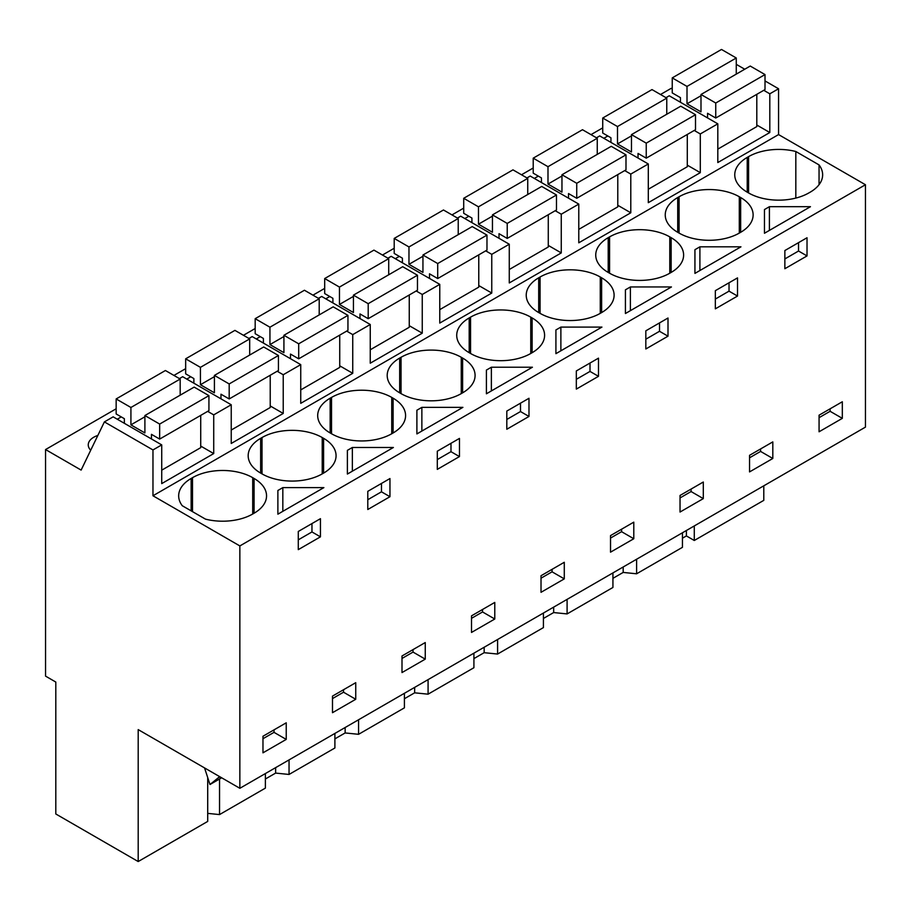<?xml version="1.0" encoding="UTF-8"?>
<svg xmlns="http://www.w3.org/2000/svg" width="911" height="911" viewBox="0 0 911 911"><rect width="100%" height="100%" fill="white"/><g stroke="black" fill="none" stroke-linecap="round" stroke-linejoin="round"><path stroke-width="1.37" d="M207.708 777.55L207.708 821.415L138.199 861.544L138.199 729.609L239.855 788.3L865.45 427.122L865.45 184.739L778.563 134.577L778.563 88.754L765.012 80.942M744.742 69.236L736.27 64.339M763.794 485.814L763.794 500.355L694.284 540.485L694.284 525.943M672.238 88.993L671.145 88.367L660.509 94.505M778.563 88.754L769.806 93.81L763.748 90.314M756.802 125.023L769.806 132.528L717.811 162.545L717.811 123.839L700.297 133.951L694.239 130.455M778.563 134.577L152.968 495.766L152.968 449.943L161.725 444.887L161.725 483.604L213.721 453.576L213.721 414.869L231.235 404.757L231.235 443.463L283.23 413.446L283.23 374.74L300.744 364.628L300.744 403.334L352.739 373.316L352.739 334.61L370.253 324.498L370.253 363.204L422.248 333.187L422.248 294.469L439.762 284.357L439.762 323.075L491.758 293.057L491.758 254.34L509.272 244.228L509.272 282.945L561.267 252.916L561.267 214.21L578.781 204.098L578.781 242.804L630.788 212.787L630.788 174.081L648.302 163.969L648.302 202.675L700.297 172.657L700.297 133.951M769.806 132.528L769.806 93.81M865.45 184.739L239.855 545.928L152.968 495.766M819.046 184.682L819.046 164.902A42.578 24.574 0 0 1 822.644 174.787A42.578 24.574 0 0 1 810.175 192.175L808.797 192.961A42.578 24.574 0 0 1 748.591 192.961L747.225 192.175L747.225 157.409A42.578 24.574 0 0 0 734.756 174.787A42.578 24.574 0 0 0 747.225 192.175M819.046 164.902L795.827 151.499A42.578 24.574 0 0 0 748.591 156.624L747.225 157.409M280.349 489.048L282.831 487.613L323.883 487.613L277.878 514.18L277.878 490.482L280.349 489.048M352.352 447.483L393.393 447.483L347.387 474.05L347.387 450.353L352.352 447.483L352.352 471.181M401.045 393.62A42.578 24.574 0 0 0 461.251 393.62L461.251 357.283A42.578 24.574 0 0 0 401.045 357.283L399.667 358.069A42.578 24.574 0 0 0 387.198 375.446A42.578 24.574 0 0 0 399.667 392.823L401.045 393.62L401.045 357.283M461.251 357.283L462.617 358.069L462.617 392.823A42.578 24.574 0 0 0 475.086 375.446A42.578 24.574 0 0 0 462.617 358.069M462.617 392.823L461.251 393.62M391.741 433.75L393.108 432.964A42.578 24.574 0 0 0 405.577 415.575A42.578 24.574 0 0 0 393.108 398.198L391.741 397.412A42.578 24.574 0 0 0 331.524 397.412L330.158 398.198A42.578 24.574 0 0 0 317.688 415.575A42.578 24.574 0 0 0 330.158 432.964L331.524 433.75A42.578 24.574 0 0 0 391.741 433.75L391.741 397.412M532.423 367.224L486.406 393.791L486.406 370.082L491.371 367.224L532.423 367.224M555.915 353.662L555.915 329.953L558.397 328.518L560.88 327.095L601.932 327.095L555.915 353.662L555.915 329.953M671.145 272.435L669.779 273.22L669.779 236.883L671.145 237.669L671.145 272.435A42.578 24.574 0 0 0 683.614 255.057A42.578 24.574 0 0 0 671.145 237.669M669.779 236.883A42.578 24.574 0 0 0 609.573 236.883L608.206 237.669A42.578 24.574 0 0 0 595.737 255.057A42.578 24.574 0 0 0 608.206 272.435L609.573 273.22A42.578 24.574 0 0 0 669.779 273.22M699.899 246.824L740.95 246.824L694.934 273.391L694.934 249.694L699.899 246.824L699.899 270.521M740.654 232.305L739.288 233.091L739.288 196.753L740.654 197.539L740.654 232.305A42.578 24.574 0 0 0 753.124 214.928A42.578 24.574 0 0 0 740.654 197.539M739.288 196.753A42.578 24.574 0 0 0 679.082 196.753L677.716 197.539A42.578 24.574 0 0 0 665.246 214.928A42.578 24.574 0 0 0 677.716 232.305L679.082 233.091A42.578 24.574 0 0 0 739.288 233.091M625.424 289.823L630.389 286.954L671.441 286.954L625.424 313.521L625.424 289.823L625.424 313.521M470.554 317.142L469.188 317.939A42.578 24.574 0 0 0 456.718 335.316A42.578 24.574 0 0 0 469.188 352.694L470.554 353.491A42.578 24.574 0 0 0 530.76 353.491L530.76 317.142A42.578 24.574 0 0 0 470.554 317.142L470.554 353.491M530.76 317.142L532.126 317.939L532.126 352.694A42.578 24.574 0 0 0 544.596 335.316A42.578 24.574 0 0 0 532.126 317.939M532.126 352.694L530.76 353.491M538.697 312.564L540.064 313.35A42.578 24.574 0 0 0 600.269 313.35L600.269 277.012A42.578 24.574 0 0 0 540.064 277.012L538.697 277.809A42.578 24.574 0 0 0 526.228 295.187A42.578 24.574 0 0 0 538.697 312.564L538.697 277.809M600.269 277.012L601.636 277.809L601.636 312.564A42.578 24.574 0 0 0 614.105 295.187A42.578 24.574 0 0 0 601.636 277.809M601.636 312.564L600.269 313.35M416.896 410.223L421.861 407.354L462.913 407.354L416.896 433.921L416.896 410.223L416.896 433.921M322.221 437.542A42.578 24.574 0 0 0 262.015 437.542L260.648 438.328A42.578 24.574 0 0 0 248.179 455.716A42.578 24.574 0 0 0 260.648 473.094L262.015 473.879A42.578 24.574 0 0 0 322.221 473.879L322.221 437.542L323.599 438.328L323.599 473.094A42.578 24.574 0 0 0 336.068 455.716A42.578 24.574 0 0 0 323.599 438.328M323.599 473.094L322.221 473.879M764.454 233.262L764.454 209.564L769.408 206.695L810.46 206.695L764.454 233.262L764.454 209.564M252.711 477.671L254.078 478.469A42.578 24.574 0 0 1 266.547 495.846A42.578 24.574 0 0 1 254.078 513.223L252.711 514.009L252.711 477.671A42.578 24.574 0 0 0 192.506 477.671L191.139 478.469A42.578 24.574 0 0 0 178.67 495.846A42.578 24.574 0 0 0 182.268 505.73L205.487 519.133A42.578 24.574 0 0 0 252.711 514.009M239.855 788.3L239.855 545.928M842.322 401.762L842.322 418.354L819.069 431.78L819.069 415.188L842.322 401.762M309.364 525.078L320.444 518.678L320.444 536.841L298.284 549.64L298.284 531.477L309.364 525.078M367.793 491.336L389.954 478.548L389.954 496.711L367.793 509.511L367.793 491.336M494.775 619.013L471.511 632.439L471.511 615.847L494.775 602.422L494.775 619.013L482.545 611.953L471.511 618.33M506.812 429.252L506.812 411.077L528.984 398.278L528.984 416.452L506.812 429.252M437.303 469.381L437.303 451.207L459.463 438.407L459.463 456.582L437.303 469.381M541.02 575.718L564.285 562.281L564.285 578.872L541.02 592.309L541.02 575.718M715.34 290.677L737.511 277.889L737.511 296.052L715.34 308.852L715.34 290.677M772.813 441.892L772.813 458.484L749.548 471.909L749.548 455.318L772.813 441.892M576.321 370.948L598.493 358.148L598.493 376.323L576.321 389.111L576.321 370.948M668.002 336.182L668.002 318.019L645.831 330.818L645.831 348.981L668.002 336.182L659.518 331.285L645.831 339.188M633.794 522.151L633.794 538.743L610.529 552.168L610.529 535.588L633.794 522.151M425.255 642.551L425.255 659.143L402.002 672.569L402.002 655.977L425.255 642.551M355.745 699.272L332.492 712.698L332.492 696.106L355.745 682.681L355.745 699.272L343.527 692.212L332.492 698.589M784.861 268.722L784.861 250.548L807.021 237.748L807.021 255.923L784.861 268.722M703.303 498.613L680.039 512.039L680.039 495.447L703.303 482.021L703.303 498.613L691.085 491.553L680.039 497.93M286.236 739.402L286.236 722.81L262.972 736.247L262.972 752.828L286.236 739.402L274.017 732.353L262.972 738.719M682.441 538.207L686.393 535.93L694.284 540.485M682.441 532.776L682.441 547.329L636.607 573.793L623.181 572.427L612.932 578.337M612.932 572.905L612.932 587.458L567.097 613.923L553.672 612.556L543.423 618.467M543.423 613.035L543.423 627.588L497.588 654.052L484.162 652.686L473.914 658.607M473.914 653.164L473.914 667.717L428.079 694.182L414.653 692.815L404.404 698.737M404.404 693.305L404.404 707.847L358.57 734.312L345.144 732.945L334.895 738.867M334.895 733.435L334.895 747.988L289.049 774.452L275.634 773.086L265.386 778.996M265.386 773.564L265.386 788.117L219.54 814.582L207.708 813.375M138.199 861.544L55.81 813.978L55.81 682.054L45.55 676.121L45.55 449.556L116.152 408.788M602.729 127.87L591 134.634M533.22 168L521.491 174.775M463.71 208.129L451.981 214.905M394.201 248.259L382.472 255.034M324.692 288.388L312.951 295.164M255.182 328.518L243.442 335.294M185.662 368.659L173.933 375.423M161.725 444.887L113.146 416.839L104.389 421.895L81.125 470.087L45.55 449.556M117.246 419.219L121.254 416.908M534.313 178.419L538.321 176.108M325.785 298.819L329.782 296.508M395.294 258.69L399.303 256.378M464.804 218.56L468.812 216.249M186.766 379.078L190.763 376.767M256.276 338.949L260.273 336.637M603.822 138.29L607.831 135.978M97.853 435.447A18.732 10.818 0 0 0 88.253 444.887A18.732 10.818 0 0 0 90.713 450.239M717.811 123.839L669.232 95.792L665.987 97.671M687.293 165.153L700.297 172.657M648.302 163.969L599.723 135.921L596.477 137.8M630.788 174.081L624.73 170.585M617.783 205.282L630.788 212.787M578.781 204.098L530.213 176.051L526.957 177.93M561.267 214.21L555.22 210.714M548.274 245.412L561.267 252.916M509.272 244.228L460.704 216.18L457.447 218.059M491.758 254.34L485.7 250.844M478.765 285.553L491.758 293.057M439.762 284.357L391.183 256.321L387.938 258.189M422.248 294.469L416.19 290.973M409.255 325.683L422.248 333.187M370.253 324.498L321.674 296.451L318.429 298.33M352.739 334.61L346.681 331.114M339.735 365.812L352.739 373.316M300.744 364.628L252.165 336.58L248.919 338.459M283.23 374.74L277.172 371.244M270.225 405.942L283.23 413.446M231.235 404.757L182.655 376.71L179.41 378.589M213.721 414.869L207.662 411.373M200.716 446.071L213.721 453.576M152.968 449.943L104.389 421.895M795.827 198.086L795.827 151.499M277.878 490.482L277.878 514.18M282.831 487.613L282.831 511.322M320.444 536.841L311.961 531.944L298.284 539.847M311.961 531.944L311.961 523.574M389.954 496.711L381.47 491.815L367.793 499.718M381.47 491.815L381.47 483.445M347.387 450.353L347.387 474.05M528.984 416.452L520.5 411.556L506.812 419.447M520.5 411.556L520.5 403.174M486.406 370.082L486.406 393.791M491.371 367.224L491.371 390.921M560.88 327.095L560.88 350.792M598.493 376.323L590.009 371.426L576.321 379.318M590.009 371.426L590.009 363.045M737.511 296.052L729.028 291.156L715.34 299.059M729.028 291.156L729.028 282.786M694.934 249.694L694.934 273.391M630.389 286.954L630.389 310.662M659.518 331.285L659.518 322.915M421.861 407.354L421.861 431.051M459.463 456.582L450.979 451.685L437.303 459.588M450.979 451.685L450.979 443.315M769.408 206.695L769.408 230.392M807.021 255.923L798.537 251.026L784.861 258.929M798.537 251.026L798.537 242.656M830.103 408.811L830.103 411.294L819.069 417.671M842.322 418.354L830.103 411.294M482.545 609.47L482.545 611.953M552.066 569.341L552.066 571.823L541.02 578.189M564.285 578.872L552.066 571.823M760.594 448.941L760.594 451.423L749.548 457.8M772.813 458.484L760.594 451.423M621.575 529.211L621.575 531.694L610.529 538.059M633.794 538.743L621.575 531.694M413.036 649.6L413.036 652.082L402.002 658.459M425.255 659.143L413.036 652.082M343.527 689.741L343.527 692.212M691.085 489.082L691.085 491.553M274.017 729.87L274.017 732.353M219.54 814.582L219.54 778.996M275.634 767.643L275.634 773.086M289.049 774.452L289.049 759.899M345.144 727.513L345.144 732.945M358.57 734.312L358.57 719.77M414.653 687.384L414.653 692.815M428.079 694.182L428.079 679.629M484.162 647.254L484.162 652.686M497.588 654.052L497.588 639.499M553.672 607.125L553.672 612.556M567.097 613.923L567.097 599.37M623.181 566.984L623.181 572.427M636.607 573.793L636.607 559.24M686.393 530.498L686.393 535.93M204.554 767.927L209.986 784.519L219.665 776.65M221.635 777.789L209.986 784.519M765.012 74.577L750.243 66.047L700.992 94.493L715.75 103.023L765.012 74.577L765.012 89.585L715.75 118.031L715.75 103.023M717.811 149.119L756.802 126.595L756.802 94.323M736.27 74.121L736.27 57.985L721.501 49.456L672.238 77.891L672.238 92.911L680.449 97.648L680.449 102.271M715.75 118.031L707.551 113.283L707.551 117.906M736.27 57.985L687.008 86.42L672.238 77.891M700.992 95.735L687.008 103.797L687.008 86.42M700.992 94.493L700.992 111.871L687.008 103.797M695.503 114.706L680.733 106.188L631.471 134.623L646.241 143.152L695.503 114.706L695.503 129.715L646.241 158.161L646.241 143.152M648.302 189.249L687.293 166.736L687.293 134.464M666.761 114.251L666.761 98.115L651.991 89.585L602.729 118.031L602.729 133.04L610.939 137.777L610.939 142.401M646.241 158.161L638.03 153.424L638.03 158.047M666.761 98.115L617.499 126.549L602.729 118.031M631.471 135.864L617.499 143.938L617.499 126.549M631.471 134.623L631.471 152L617.499 143.938M625.994 154.836L611.224 146.318L561.962 174.753L576.731 183.282L625.994 154.836L625.994 169.856L576.731 198.291L576.731 183.282M578.781 229.378L617.783 206.865L617.783 174.593M597.252 154.38L597.252 138.244L582.482 129.715L533.22 158.161L533.22 173.17L541.43 177.907L541.43 182.53M576.731 198.291L568.521 193.553L568.521 198.177M597.252 138.244L547.989 166.69L533.22 158.161M561.962 175.994L547.989 184.068L547.989 166.69M561.962 174.753L561.962 192.13L547.989 184.068M556.484 194.977L541.715 186.448L492.452 214.882L507.222 223.411L556.484 194.977L556.484 209.986L507.222 238.42L507.222 223.411M509.272 269.508L548.274 246.995L548.274 214.723M527.742 194.51L527.742 178.374L512.973 169.856L463.71 198.291L463.71 213.299L471.921 218.036L471.921 222.66M507.222 238.42L499.012 233.683L499.012 238.306M527.742 178.374L478.48 206.82L463.71 198.291M492.452 216.135L478.48 224.197L478.48 206.82M492.452 214.882L492.452 232.271L478.48 224.197M486.975 235.106L472.205 226.577L422.943 255.023L437.713 263.541L486.975 235.106L486.975 250.115L437.713 278.55L437.713 263.541M439.762 309.638L478.765 287.124L478.765 254.852M458.233 234.651L458.233 218.515L443.463 209.986L394.201 238.42L394.201 253.429L402.411 258.177L402.411 262.801M437.713 278.55L429.502 273.812L429.502 278.436M458.233 218.515L408.971 246.949L394.201 238.42M422.943 256.264L408.971 264.327L408.971 246.949M422.943 255.023L422.943 272.4L408.971 264.327M417.466 275.236L402.696 266.707L353.434 295.153L368.203 303.682L417.466 275.236L417.466 290.245L368.203 318.691L368.203 303.682M370.253 349.778L409.255 327.254L409.255 294.982M388.712 274.78L388.712 258.644L373.943 250.115L324.692 278.55L324.692 293.57L332.902 298.307L332.902 302.93M368.203 318.691L359.993 313.942L359.993 318.565M388.712 258.644L339.461 287.079L324.692 278.55M353.434 296.394L339.461 304.456L339.461 287.079M353.434 295.153L353.434 312.53L339.461 304.456M347.945 315.365L333.175 306.836L283.925 335.282L298.694 343.811L347.945 315.365L347.945 330.374L298.694 358.82L298.694 343.811M300.744 389.908L339.735 367.395L339.735 335.123M319.203 314.91L319.203 298.774L304.433 290.245L255.182 318.691L255.182 333.699L263.393 338.436L263.393 343.06M298.694 358.82L290.484 354.083L290.484 358.695M319.203 298.774L269.941 327.208L255.182 318.691M283.925 336.523L269.941 344.597L269.941 327.208M283.925 335.282L283.925 352.659L269.941 344.597M278.436 355.495L263.666 346.977L214.415 375.412L229.185 383.941L278.436 355.495L278.436 370.515L229.185 398.95L229.185 383.941M231.235 430.038L270.225 407.524L270.225 375.252M249.694 355.039L249.694 338.903L234.924 330.374L185.662 358.82L185.662 373.829L193.872 378.566L193.872 383.189M229.185 398.95L220.974 394.212L220.974 398.836M249.694 338.903L200.431 367.349L185.662 358.82M214.415 376.653L200.431 384.727L200.431 367.349M214.415 375.412L214.415 392.789L200.431 384.727M208.926 395.636L194.157 387.107L144.895 415.541L159.664 424.07L208.926 395.636L208.926 410.645L159.664 439.079L159.664 424.07M161.725 470.167L200.716 447.654L200.716 415.382M180.184 395.169L180.184 379.033L165.415 370.515L116.152 398.95L116.152 413.958L124.363 418.696L124.363 423.319M159.664 439.079L151.454 434.342L151.454 438.965M180.184 379.033L130.922 407.479L116.152 398.95M144.895 416.782L130.922 424.856L130.922 407.479M144.895 415.541L144.895 432.93L130.922 424.856M748.591 156.624L748.591 192.961M399.667 392.823L399.667 358.069M393.108 432.964L393.108 398.198M330.158 432.964L330.158 398.198M331.524 397.412L331.524 433.75M608.206 272.435L608.206 237.669M609.573 236.883L609.573 273.22M677.716 232.305L677.716 197.539M679.082 196.753L679.082 233.091M469.188 352.694L469.188 317.939M540.064 277.012L540.064 313.35M262.015 473.879L262.015 437.542M260.648 473.094L260.648 438.328M191.139 510.855L191.139 478.469M192.506 477.671L192.506 511.64M254.078 513.223L254.078 478.469M220.063 776.878L218.173 777.971"/></g></svg>
